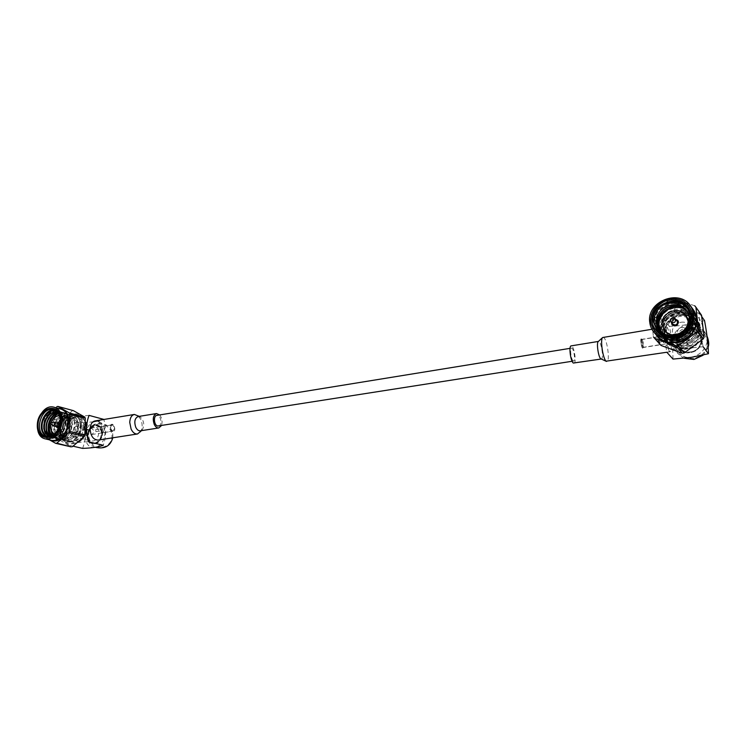 <?xml version="1.0" encoding="UTF-8"?>
<svg xmlns="http://www.w3.org/2000/svg" width="746" height="746" viewBox="0 0 746 746"><rect width="100%" height="100%" fill="white"/><g stroke="black" fill="none" stroke-linecap="round" stroke-linejoin="round"><path stroke-width="0.56" stroke-dasharray="3.73 2.8" d="M690.544 352.019C706.257 349.715 703.487 326.394 687.924 329.098C672.463 331.466 674.981 354.471 690.544 352.019M689.752 348.895C697.687 346.172 700.028 341.314 696.773 334.329C694.507 331.578 691.486 330.441 687.7 330.926C679.615 333.826 677.387 338.787 681.005 345.79C683.243 348.298 686.161 349.333 689.752 348.895M687.887 328.725C678.394 329.918 673.106 341.799 679.14 348.373C688.138 360.104 709.269 344.885 699.897 333.285C696.913 329.611 692.913 328.091 687.887 328.725M86.182 430.302L88.494 429.929L85.398 430.311L87.869 429.276L88.494 429.929M88.382 434.61L86.07 434.974L88.634 434.461L86.172 435.496L85.286 434.993L86.07 434.974M85.93 429.062L85.818 433.762L82.461 434.293L82.582 429.603L85.93 429.062L88.746 429.78M82.582 429.603L85.398 430.311M85.818 433.762L88.634 434.461M82.461 434.293L85.286 434.993M75.859 426.386L76.651 426.423C78.526 427.477 78.778 429.23 77.407 431.664L74.926 432.727C72.53 430.517 72.838 428.4 75.859 426.386M75.588 436.746L73.882 436.68C66.87 435.328 70.973 420.362 77.77 422.488C83.692 423.625 81.799 436.13 75.588 436.746M93.008 440.961C99.153 440.382 100.98 428.111 95.106 426.982L93.325 426.908C87.17 427.542 85.398 439.832 91.329 440.895L93.008 440.961M91.273 428.204L90.732 428.167C88.951 430.638 89.296 432.755 91.758 434.526C94.593 432.438 94.434 430.33 91.273 428.204M112.133 431.197L110.856 430.2L110.24 426.358L112.254 424.819C114.735 427.085 114.884 429.22 112.702 431.225L112.133 431.197M112.45 431.542L111.014 430.414L110.315 426.097C112.795 419.616 117.672 432.111 112.45 431.542M114.52 428.493L113 431.029C110.175 429.388 109.839 427.337 112.012 424.875C113.513 424.978 114.352 426.19 114.52 428.493M104.281 430.125L102.743 432.652C99.889 431.029 99.563 428.987 101.754 426.535C103.265 426.628 104.104 427.831 104.281 430.125M102.948 429.771L102.23 430.619L102.09 428.549L102.948 429.771M95.87 431.626L95.73 429.565L95.87 431.626M573.124 360.868C571.072 359.544 569.646 348.074 571.539 348.112C573.599 347.45 575.781 360.98 573.618 361.036L573.124 360.868M158.525 426.106C162.134 425.789 161.434 416.315 157.751 415.466L156.809 415.401M52.323 425.472L53.236 422.143M57.377 426.936C55.987 425.64 56.174 424.409 57.936 423.224L58.393 423.234M58.589 422.534L58.589 422.534C60.566 424.847 60.09 426.553 57.181 427.644L57.153 427.635M56.062 426.609L57.088 422.907L55.829 425.416L56.034 426.609M59.876 424.409L59.27 426.609M59.438 415.774L60.454 415.932C63.531 416.986 65.098 419.634 65.163 423.868C64.1 430.974 60.846 434.442 55.409 434.275L54.449 433.948M50.924 423.859L51.185 422.898M60.976 416.585L63.298 416.678C66.366 417.732 67.933 420.362 67.998 424.586C66.944 431.673 63.699 435.132 58.272 434.965C50.616 433.603 53.022 417.471 60.976 416.585M72.278 410.822L60.585 421.117L45.002 417.126L56.836 406.635L73.369 410.636M45.002 417.126L44.424 418.431L60.016 422.395L60.585 421.117M60.016 422.395L60.361 430.899L59.503 439.142L43.846 435.459L43.501 426.777L44.424 418.431M43.846 435.459L44.35 436.587L60.016 440.252L59.503 439.142M49.441 439.842L44.35 436.587M44.779 421.052C47.175 414.254 51.148 410.188 56.687 408.864L60.752 409.032M52.099 440.457C46.355 438.555 43.613 433.65 43.865 425.733M50.915 423.84L51.166 422.907M58.402 413.592L64.445 412.818C76.922 415.41 69.527 442.462 57.283 438.881L52.416 435.366M60.016 440.252L71.28 446.91M51.828 427.84C53.376 417.685 58.057 412.799 65.862 413.2C78.321 415.783 70.945 442.798 58.71 439.217C54.197 437.762 51.903 433.976 51.828 427.84M62.394 416.958L64.706 417.051C67.774 418.096 69.341 420.725 69.406 424.95C68.362 432.027 65.116 435.478 59.689 435.3C52.043 433.948 54.439 417.835 62.394 416.958M83.832 427.094C83.459 444.597 61.47 447.917 62.17 430.61C62.515 413.443 84.307 409.666 83.832 427.094M65.76 430.545C67.858 426.19 68.11 422.05 66.525 418.124L61.06 413.536C67.187 416.454 68.753 422.124 65.76 430.545C63.55 434.787 60.64 437.053 57.032 437.342M51.81 435.673L49.87 435.524M57.172 412.51L57.358 412.557C68.66 414.832 62.655 439.105 51.978 436.018L50.942 435.673M57.899 412.864L59.391 413.088C70.683 415.373 64.688 439.58 54.029 436.503L51.968 435.599M58.337 413.489L61.414 413.629M57.796 412.725C68.268 416.147 61.787 438.937 51.614 435.934L50.747 435.664M57.843 412.79L59.037 412.995C70.32 415.28 64.324 439.506 53.656 436.419L51.838 435.664M58.244 413.349L61.06 413.536M71.653 425.518C70.609 432.577 67.382 436.018 61.965 435.85C52.994 434.125 58.291 414.907 66.963 417.639C70.021 418.683 71.588 421.313 71.653 425.518M82.946 427.066C81.482 437.091 76.885 441.996 69.145 441.772C56.267 439.338 63.82 411.895 76.241 415.858C80.596 417.359 82.825 421.089 82.946 427.066M44.965 435.179C36.321 428.288 45.655 407.074 56.472 410.589C60.958 412.118 63.335 415.96 63.596 422.124C62.3 432.391 57.834 437.454 50.187 437.324C37.645 435.067 45.45 407.064 58.505 411.13C62.99 412.65 65.359 416.492 65.629 422.637C64.343 432.885 59.876 437.939 52.239 437.809C39.715 435.552 47.492 407.614 60.538 411.671C65.005 413.191 67.382 417.014 67.653 423.15C66.375 433.379 61.918 438.424 54.281 438.284C41.776 436.028 49.525 408.165 62.552 412.202C67.019 413.722 69.397 417.546 69.667 423.663C69.537 428.335 67.989 432.307 65.014 435.571C68.968 429.864 69.471 424.045 66.525 418.124M52.938 435.515C62.431 434.125 65.667 414.944 56.855 411.68M56.547 413.75C63.764 410.878 68.231 413.75 69.965 422.367C69.471 417.023 67.233 413.704 63.261 412.398L71.485 414.59L64.557 415.839C60.212 418.86 57.834 423.327 57.414 429.248C57.498 435.384 59.801 439.189 64.343 440.644C72.101 440.867 76.717 435.934 78.199 425.854C78.088 419.849 75.85 416.091 71.485 414.59M65.014 435.571C62.16 438.294 59.158 439.329 56.034 438.695C43.063 436.251 50.756 408.407 63.261 412.398M53.526 409.796L55.549 410.337C59.941 411.857 62.188 415.671 62.272 421.779C61.909 427.458 59.699 431.897 55.652 435.086L49.674 436.401M47.903 413.125C50.737 410.785 53.703 409.974 56.827 410.682C61.303 412.212 63.68 416.054 63.942 422.217C62.655 432.475 58.179 437.538 50.541 437.408C47.035 436.457 44.891 433.613 44.098 428.875M47.716 416.016C50.933 411.997 54.654 410.403 58.859 411.223C63.335 412.743 65.704 416.576 65.974 422.721C64.697 432.969 60.23 438.023 52.593 437.883C49.068 436.932 46.923 434.069 46.149 429.304M49.712 416.594C52.938 412.557 56.659 410.943 60.883 411.764C65.359 413.284 67.727 417.107 67.998 423.234C66.72 433.463 62.263 438.508 54.635 438.368C51.092 437.398 48.947 434.526 48.182 429.733M51.698 417.182C54.924 413.107 58.654 411.475 62.897 412.296C66.926 413.573 69.285 416.921 69.965 422.367M55.549 410.337L54.505 410.141M64.753 413.862L68.045 413.993C80.307 416.538 73.061 443.068 61.032 439.543C56.593 438.116 54.337 434.396 54.262 428.372C55.101 420.511 58.598 415.671 64.753 413.862M80.829 426.525C80.708 420.539 78.47 416.79 74.115 415.289C61.685 411.326 54.104 438.834 67 441.268C74.749 441.492 79.356 436.578 80.829 426.525M64.632 416.109L71.392 414.888C83.636 417.424 76.428 443.861 64.417 440.345C59.988 438.918 57.731 435.207 57.647 429.211C58.057 423.42 60.389 419.056 64.632 416.109L64.343 415.037C59.699 418.264 57.153 423.038 56.705 429.36L59.065 428.978C59.13 434.125 61.069 437.315 64.865 438.536C75.197 441.576 81.407 418.832 70.861 416.66L65.07 417.713L64.632 416.109M81.547 426.404C81.426 420.017 79.039 416.016 74.386 414.403C61.088 410.151 52.985 439.571 66.776 442.164C75.057 442.397 79.971 437.147 81.547 426.404M68.017 418.04L70.422 418.142C79.542 420.017 74.171 439.674 65.247 437.035C57.293 435.627 59.764 418.944 68.017 418.04M64.343 415.037L66.926 415.718L74.33 414.394C78.983 415.998 81.37 419.998 81.491 426.386C79.925 437.137 75.001 442.387 66.72 442.154C61.881 440.597 59.41 436.55 59.316 430.004L56.705 429.36M66.926 415.718L67.224 416.79L73.975 415.569C86.191 418.114 79.011 444.457 67.019 440.951C62.599 439.534 60.342 435.832 60.258 429.845L61.666 429.621L59.065 428.978M65.07 417.713L67.653 418.385L67.224 416.79C62.981 419.728 60.659 424.082 60.258 429.845L59.316 430.004M67.653 418.385L73.444 417.34C83.972 419.513 77.78 442.191 67.466 439.152C63.671 437.93 61.741 434.75 61.666 429.621M70.6 418.72L73.005 418.814C82.116 420.688 76.763 440.299 67.849 437.66C59.904 436.251 62.356 419.616 70.6 418.72M94.928 443.683C103.023 442.928 105.438 426.787 97.707 425.295C88.83 422.497 83.552 441.837 92.737 443.6L94.928 443.683M94.276 443.525C102.37 442.77 104.785 426.619 97.055 425.117C88.168 422.329 82.89 441.679 92.075 443.45L94.276 443.525M80.354 440.485L72.949 442.35C68.539 440.933 66.291 437.249 66.198 431.309C67.009 423.551 70.469 418.776 76.577 416.995L79.85 417.135C82.619 417.947 84.578 419.979 85.715 423.215M85.147 434.032L82.153 438.844M95.423 421.621C82.489 423.588 81.818 449.334 94.854 447.292C107.993 445.418 108.487 419.28 95.423 421.621M82.601 448.393C85.631 440.504 85.846 431.962 83.244 422.768L68.315 418.879C65.144 426.787 64.893 435.468 67.578 444.933C71.532 443.189 78.479 442.117 88.438 441.716M73.239 446.239L67.578 444.933M85.706 422.208C83.766 417.974 80.727 416.109 76.586 416.613C61.47 418.72 63.914 449.67 78.712 441.912M89.063 415.391L76.596 416.604C72.586 417.163 69.826 417.928 68.315 418.879M83.244 422.768L95.423 421.602C99.377 421.061 102.165 420.324 103.787 419.383C106.389 428.661 106.212 437.296 103.256 445.269M98.006 440.084C106.072 439.245 102.845 419.159 94.928 420.94M140.276 432.232C142.57 428.661 142.747 424.371 140.808 419.364L137.534 415.224M138.122 416.548L140.425 417.117C143.997 420.781 144.668 424.922 142.421 429.547L140.416 430.824M159.681 414.935C162.134 418.208 162.703 421.779 161.388 425.649M603.038 337.313L603.915 337.686C607.412 340.437 610.097 361.558 606.936 361.493M669.628 351.366C666.747 348.718 663.744 326.636 666.29 326.897C669.013 325.843 673.181 351.776 670.281 351.711L669.628 351.366M573.963 363.274C576.882 363.19 573.954 344.978 571.166 345.874M601.043 358.957L601.369 359.003C604.064 358.957 601.099 340.549 598.534 341.407L598.245 341.565M688.931 323.242C687.532 332.091 682.18 336.325 672.864 335.942M665.88 331.989L663.371 326.114C661.441 314.327 680.091 306.653 686.777 316.64M675.634 319.269L674.561 319.297L671.391 322.421C671.932 320.276 673.34 319.223 675.624 319.26M672.827 324.193C671.894 322.319 672.51 320.994 674.664 320.211L677.06 321.078M677.881 320.5L678.506 322.039C677.573 325.918 675.419 326.832 672.034 324.799M694.871 321.712C697.622 338.125 672.277 349.184 662.317 336.222C656.415 327.447 657.692 319.213 666.141 311.511C676.081 305.59 684.716 306.559 692.036 314.402L694.871 321.712M694.349 321.004C697.1 337.444 671.708 348.531 661.721 335.541C655.818 326.757 657.095 318.505 665.563 310.784C675.522 304.853 684.175 305.823 691.514 313.674L694.349 321.004M689.397 322.617C691.318 334.171 673.396 341.91 666.458 332.669C655.855 321.041 678.328 304.387 687.318 317.358L689.397 322.617M703.086 346.75C700.69 333.928 699.366 322.645 699.114 312.872C685.872 313.413 673.918 315.427 663.269 318.896C663.259 328.548 664.472 339.691 666.896 352.336C671.67 350.751 677.387 349.51 684.063 348.606L703.086 346.75M701.772 316.649L699.114 312.872M673.013 359.087C672.948 349.436 671.754 338.516 669.414 326.347C682.04 325.871 693.743 323.941 704.532 320.566M691.365 357.315C699.916 355.115 705.184 349.939 707.171 341.799C708.038 331.383 698.508 323.055 687.616 324.491C679.196 326.767 674.02 331.905 672.062 339.896C671.139 350.126 680.371 358.584 691.365 357.315M669.414 326.347L663.269 318.896M684.063 348.596C692.325 346.787 698.769 340.456 700.308 332.576C701.212 321.871 691.439 313.357 680.259 314.868C671.624 317.246 666.299 322.542 664.285 330.767C663.315 341.276 672.78 349.93 684.063 348.596M688.138 329.051C678.655 330.245 673.377 342.116 679.401 348.68C688.39 360.402 709.502 345.193 700.14 333.611C697.165 329.937 693.165 328.417 688.138 329.051M684.007 348.093C677.61 348.886 672.388 347.086 668.341 342.712C662.644 334.227 663.875 326.282 672.025 318.878C681.62 313.199 689.957 314.159 697.034 321.74L699.785 328.818C699.86 339.001 694.601 345.426 684.007 348.093M687.411 343.542L688.409 344.764C679.149 348.802 671.232 347.552 664.667 341.025L660.686 331.895C657.748 313.945 686.292 302.419 696.316 317.871L699.3 325.601L697.622 325.871C698.06 333.443 694.74 339.271 687.663 343.384C679.177 347.086 671.922 345.939 665.917 339.924C660.173 331.383 661.413 323.372 669.638 315.894C679.317 310.159 687.719 311.11 694.852 318.747L697.622 325.871L695.104 326.282L691.71 318.775C680.949 303.081 653.897 323.13 666.747 337.061C671.932 342.293 678.198 343.309 685.565 340.083L686.674 342.162C678.151 345.883 670.878 344.727 664.854 338.703C659.091 330.124 660.341 322.085 668.593 314.579C678.3 308.816 686.73 309.767 693.892 317.423L696.661 324.575C697.109 332.175 693.78 338.031 686.674 342.162L686.861 342.507C694.134 338.283 697.538 332.287 697.09 324.51L694.256 317.209C684.828 302.755 658.075 313.6 660.825 330.441L664.537 338.973C670.701 345.137 678.142 346.312 686.861 342.507L687.411 343.542C692.586 340.754 696.027 336.688 697.724 331.345M664.882 327.914C662.961 316.183 681.518 308.555 688.176 318.505L690.246 323.745C692.167 335.271 674.3 342.974 667.381 333.751L664.882 327.914M679.364 342.545C672.864 343.365 667.567 341.547 663.455 337.108C657.674 328.492 658.932 320.416 667.222 312.863C676.976 307.063 685.443 308.014 692.633 315.707L695.421 322.897C695.486 333.257 690.134 339.803 679.364 342.545M680.203 339.822C675.344 340.437 671.391 339.066 668.341 335.709C657.347 323.68 680.613 306.466 689.901 319.913C695.514 326.851 689.761 338.665 680.203 339.822M681.219 341.053C676.37 341.659 672.435 340.297 669.404 336.95C658.438 324.948 681.62 307.818 690.88 321.218C696.475 328.137 690.74 339.906 681.219 341.053M698.321 328.51L698.349 324.305L694.144 324.995M688.409 344.764L686.562 341.314C679.224 344.521 672.976 343.514 667.81 338.292C654.997 324.407 681.956 304.452 692.68 320.09L695.104 326.282M700.391 313.852L678.972 306.475L672.855 298.316L694.722 305.785L701.538 315.241M672.855 298.316L670.924 298.661L677.079 306.802L678.972 306.475M677.079 306.802L658.429 320.883L651.873 313.115L670.924 298.661M651.873 313.115L651.081 314.831L657.655 322.561L658.429 320.883M657.655 322.561L659.968 344.083L653.403 336.819L651.081 314.831M661.068 345.473L659.968 344.083M657.114 335.859L652.526 325.396C649.207 304.974 681.741 291.789 693.071 309.422M662.178 333.08C661.879 324.986 666.821 317.348 674.776 313.665C685.928 309.702 698.097 316.043 699.832 326.972C700.205 335.196 695.123 342.974 687.019 346.62C675.671 350.461 663.744 343.85 662.178 333.08M662.812 332.753C660.07 316.024 686.656 305.273 696.027 319.642C708.998 336.073 679.252 357.548 666.504 341.23L662.812 332.753M661.926 331.718L665.628 340.223C678.403 356.588 708.243 335.029 695.235 318.551C685.844 304.154 659.184 314.943 661.926 331.718M661.506 331.951L662.327 333.014C668.705 339.057 676.053 339.561 684.352 334.506C691.533 328.007 692.885 320.873 688.399 313.087L688.269 312.91C692.754 320.687 691.402 327.83 684.222 334.329C675.913 339.383 668.575 338.889 662.187 332.847L661.432 331.877M686.758 310.858L686.861 310.998C691.365 318.812 690.013 325.993 682.786 332.539C674.44 337.63 667.064 337.136 660.648 331.065L660.611 331.028M687.131 311.39L687.635 312.042C692.129 319.848 690.777 327 683.578 333.527C675.251 338.591 667.894 338.106 661.497 332.054L661.049 331.504M687.467 311.94L688.399 313.087M687.066 311.296L687.495 311.865C691.999 319.661 690.637 326.832 683.429 333.35C675.111 338.423 667.745 337.929 661.348 331.877L660.975 331.42M687.411 311.847L688.269 312.9M660.704 331.923L664.695 341.053C678.347 358.453 710.145 335.495 696.335 317.899C686.311 302.447 657.767 313.973 660.704 331.923M668.817 336.194C687.719 340.241 699.599 311.996 682.329 303.948L688.325 309.058C693.398 317.964 691.822 326.123 683.588 333.555C674.086 339.327 665.674 338.777 658.354 331.905L654.662 323.288C652.032 306.289 679.336 295.211 689.099 310.122C694.153 318.999 692.577 327.14 684.371 334.534C674.897 340.288 666.514 339.738 659.212 332.884L655.52 324.296C652.881 307.352 680.128 296.302 689.863 311.175C694.908 320.025 693.342 328.137 685.154 335.514C675.708 341.248 667.344 340.698 660.061 333.854L656.377 325.293C653.738 308.396 680.912 297.384 690.619 312.22C695.654 321.041 694.097 329.135 685.928 336.493C676.51 342.2 668.174 341.649 660.909 334.823L657.235 326.282C656.816 320.407 659.007 315.316 663.819 310.989C657.189 318.281 656.564 325.461 661.954 332.548M682.553 308.238C694.256 312.192 695.971 328.501 685.705 336.157C675.69 344.065 660.145 339.383 657.655 328.193L661.115 335.057L664.537 338.973M663.819 310.989C674.076 303.911 683.196 304.573 691.178 312.975C704.364 329.685 674.058 351.646 661.115 335.057M684.791 305.562L688.455 309.245C693.528 318.141 691.952 326.3 683.718 333.723C674.225 339.495 665.824 338.945 658.504 332.073L654.802 323.456C652.181 306.475 679.475 295.407 689.229 310.299C694.284 319.176 692.708 327.308 684.511 334.702C675.037 340.456 666.654 339.906 659.361 333.052L655.669 324.463C653.03 307.529 680.259 296.488 689.994 311.352L692.736 317.675M692.521 325.004C689.528 339.318 668.519 344.624 660.21 334.022L656.527 325.47C653.888 308.574 681.042 297.57 690.749 312.397C695.785 321.218 694.218 329.303 686.068 336.651C676.65 342.367 668.313 341.808 661.049 334.982L657.655 328.193M657.506 330.907L657.879 331.355C670.952 348.112 701.594 325.853 688.269 308.984L687.84 308.406M699.3 325.601L698.349 324.305M686.562 341.314L685.565 340.083M94.686 425.313C85.631 426.675 85.184 444.691 94.285 443.236C103.433 441.921 103.797 423.709 94.686 425.313M666.327 340.941L665.973 338.302L666.327 340.941M658.476 340.493L658.979 342.162L658.476 340.493M641.056 342.545C641.448 345.463 641.97 347.086 642.604 347.412C643.183 344.633 642.763 342.022 641.346 339.589L641.056 342.545M641.523 339.038L641.429 338.954C639.807 337.724 641.737 349.706 642.875 347.99C643.36 345.053 642.903 342.069 641.523 339.038M642.092 339.449L641.84 339.327C641.206 341.537 641.56 344.232 642.912 347.394L643.304 347.412C643.723 344.801 643.322 342.144 642.092 339.449M677.778 341.892C675.419 338.843 675.018 336.12 676.566 333.732C677.405 333.378 677.042 342.349 677.909 342.022L677.778 341.892M680.939 322.244C684.819 321.74 687.905 322.897 690.218 325.713C697.613 334.721 681.042 346.75 674.067 337.518C670.365 330.347 672.659 325.256 680.939 322.244M682.431 335.532L678.412 334.096C677.219 332.371 677.312 330.627 678.711 328.865C681.135 326.795 683.439 326.785 685.593 328.846C687.122 332.026 686.068 334.255 682.431 335.532M688.884 333.453L687.803 332.073L688.828 332.986C689.966 334.693 689.845 336.39 688.493 338.097L682.702 339.01L681.732 338.162C680.548 336.455 680.65 334.73 682.021 332.996L683.131 334.376C684.884 332.707 686.805 332.399 688.884 333.453L684.129 334.367L688.092 333.723M682.702 339.01L683.802 340.363L689.574 339.458C687.803 341.118 685.872 341.426 683.802 340.363M688.493 338.097L689.574 339.458M684.129 334.367L683.131 334.376M687.803 332.073L682.021 332.996M688.772 339.728L684.8 340.353M657.897 339.85C658.298 342.787 658.793 344.428 659.399 344.764C659.902 341.976 659.483 339.346 658.131 336.884L657.897 339.85M688.185 329.751C673.228 332.035 675.671 354.275 690.712 351.907C705.903 349.678 703.226 327.149 688.185 329.751M687.971 328.827C704.028 326.049 706.891 350.116 690.665 352.494C674.598 355.021 672.006 331.28 687.971 328.827M94.854 443.077C100.766 440.662 102.883 436.028 101.204 429.183C97.39 424.194 93.409 424.744 89.24 430.843L88.177 434.759C88.168 440.354 90.397 443.124 94.854 443.077M94.91 425.071C104.44 423.047 104.048 442.555 94.49 443.581C89.753 443.628 87.375 440.69 87.366 434.759L88.532 430.47C90.079 427.421 92.206 425.621 94.91 425.071M59.605 408.724C50.653 409.181 45.366 415.186 43.753 426.731C43.762 433.538 46.159 438.023 50.952 440.196M60.631 430.862C59.801 450.659 84.979 446.891 85.417 426.833C85.93 406.887 61.023 411.251 60.631 430.862M691.84 307.716C682.758 299.528 672.64 298.894 661.506 305.813C651.845 314.467 649.952 324.006 655.827 334.413M702.592 326.524C700.82 317.32 693.23 310.709 683.439 309.693C676.818 310.094 670.943 312.397 665.796 316.612C661.637 321.675 659.539 327.317 659.501 333.518C661.124 342.582 668.481 349.305 678.263 350.508C684.949 350.228 690.927 347.972 696.205 343.729C700.475 338.581 702.601 332.847 702.592 326.524M74.926 432.727L86.172 435.496M76.651 426.423L87.869 429.276M73.882 436.68L91.329 440.895M77.77 422.488L95.106 426.982M91.758 434.526L112.702 431.225M90.732 428.167L111.667 424.791M112.012 424.875L101.754 426.535M113 431.029L102.743 432.652M96.066 431.645L102.426 430.629M95.73 429.565L102.09 428.549M571.539 348.112L570.047 348.354M573.618 361.036L572.117 361.269M55.409 434.275L58.272 434.965M60.454 415.932L63.298 416.678M65.862 413.2L64.445 412.818M58.71 439.217L57.283 438.881M59.689 435.3L61.965 435.85M64.706 417.051L66.963 417.639M67 441.268L69.145 441.772M74.115 415.289L76.241 415.858M46.187 436.382L48.471 436.923M56.034 438.695L64.343 440.644M61.032 439.543L64.417 440.345M68.045 413.993L71.392 414.888M73.444 417.34L70.861 416.66M67.466 439.152L64.865 438.536M65.247 437.035L67.849 437.66M70.422 418.142L73.005 418.814M92.075 443.45L92.737 443.6M97.055 425.117L97.707 425.295M67.019 440.951L72.949 442.35M73.975 415.569L79.85 417.135M140.425 417.117L139.269 416.361M142.421 429.547L141.544 430.647M666.877 352.243L670.281 351.711M651.92 329.266L666.29 326.897M692.036 314.402L691.514 313.674M662.317 336.222L661.721 335.541M665.917 339.924L668.341 342.712M694.852 318.747L697.034 321.74M666.458 332.669L667.381 333.751M687.318 317.358L688.176 318.505M668.341 335.709L669.404 336.95M689.901 319.913L690.88 321.218M663.455 337.108L664.854 338.703M692.633 315.707L693.892 317.423M665.628 340.223L666.504 341.23M695.235 318.551L696.027 319.642M657.03 330.385L657.879 331.355M687.504 307.93L688.269 308.984M691.178 312.975L694.256 317.209M692.68 320.09L691.71 318.775M667.81 338.292L666.747 337.061M658.979 342.162L666.402 340.987M658.55 339.486L665.973 338.302M642.008 339.374L641.429 338.954M643.304 347.412L642.875 347.99M676.566 333.732L641.84 339.327M677.909 342.032L643.155 347.515M674.067 337.518L681.005 345.79M690.218 325.713L696.773 334.329M678.412 334.096L681.732 338.162M685.593 328.846L688.828 332.986M658.131 336.884L641.346 339.589M659.399 344.764L642.604 347.412M693.817 358.434C684.539 359.022 677.331 353.054 675.745 346.666C674.962 337.052 679.401 330.86 689.071 328.109C694.852 327.876 699.916 329.741 704.243 333.723C707.199 339.253 708.038 344.027 706.751 348.037C704.252 353.576 699.944 357.045 693.817 358.434M684.455 358.304C672.444 352.448 672.351 340.008 678.189 333.052C682.758 325.909 699.851 323.438 706.928 335.84M708.159 347.142L703.086 355.245M89.24 430.843L88.177 434.759M98.276 424.082C114.297 423.719 116.395 442.676 104.198 446.742C89.016 452.43 81.445 427.02 98.276 424.082M87.366 434.759L88.532 430.47M95.078 447.274C83.561 443.031 85.715 424.866 98.136 423.308C108.608 423.737 113.495 428.568 112.805 437.799"/><path stroke-width="1.12" d="M570.047 348.354L156.809 415.401C153.2 415.709 153.937 425.257 157.63 426.041L572.117 361.269M51.073 423.831L51.045 422.945L51.073 423.831M51.045 422.945L53.917 422.105C55.297 423.411 55.111 424.651 53.339 425.845L50.821 423.747M53.917 422.105L58.393 423.234C59.773 424.539 59.587 425.77 57.824 426.954L52.891 425.826M58.561 422.525L57.05 422.898L58.58 422.534L59.876 424.409M57.172 427.635L56.062 426.609L57.153 427.635L59.27 426.609M54.449 433.948C51.232 432.074 50.057 428.708 50.924 423.859M51.185 422.898C52.929 418.273 55.68 415.895 59.438 415.774M84.867 435.132L85.277 418.17L69.928 414.086L69.443 431.328L84.867 435.132L84.279 436.429L68.846 432.652L56.808 443.171L71.28 446.91L55.698 443.338L49.441 439.842M69.928 414.086L69.406 412.958L84.755 417.07L85.277 418.17M84.755 417.07L73.369 410.636L57.946 406.439L69.406 412.958M57.946 406.439L56.836 406.635M55.698 443.338L56.808 443.171M68.846 432.652L69.443 431.328M54.29 407.288L60.752 409.032C65.965 410.841 68.623 415.363 68.735 422.581C66.935 434.731 61.396 440.7 52.099 440.457L45.562 438.946C29.989 436.046 39.314 402.467 54.29 407.288C59.512 409.106 62.179 413.657 62.282 420.921C60.454 433.165 54.878 439.18 45.562 438.946M43.865 425.733L44.779 421.052M52.416 435.366L50.402 427.495L50.915 423.84M51.166 422.907C52.593 418.553 54.999 415.447 58.402 413.592M72.381 446.742L84.279 436.429M61.051 420.884C60.529 440.308 36.414 444.047 37.3 424.866C37.794 405.861 61.666 401.562 61.051 420.884M60.323 421.005C59.829 439.245 37.188 442.77 38.018 424.744C38.475 406.887 60.902 402.859 60.323 421.005M49.87 435.524C39.09 433.491 45.73 409.293 57.172 412.51M50.942 435.673C41.925 432.419 47.474 411.783 57.899 412.864M51.968 435.599C44.769 431.319 49.292 414.412 58.337 413.489M49.674 436.401C47.212 435.739 45.543 433.874 44.667 430.834L49.805 435.505L51.81 435.673M44.667 430.834C41.077 422.861 49.227 409.964 57.004 412.463L57.796 412.725M50.747 435.664C41.394 432.596 47.203 411.26 57.843 412.79M51.838 435.664C44.266 431.608 48.91 413.983 58.244 413.349M60.258 421.266C58.71 431.552 54.02 436.596 46.187 436.382C33.15 433.93 40.955 405.787 53.526 409.796C57.927 411.326 60.165 415.149 60.258 421.266M56.855 411.68C46.56 406.365 36.125 428.008 44.965 435.179C36.433 428.67 44.228 408.221 54.505 410.141M57.032 437.342C47.11 438.2 46.662 418.618 56.547 413.75M55.652 435.086L49.581 437.091M47.38 436.569C40.125 434.051 40.2 419.103 47.903 413.125M44.098 428.875C43.594 424.362 44.797 420.073 47.716 416.016M46.149 429.304C45.665 424.856 46.849 420.613 49.712 416.594M48.182 429.733C47.725 425.341 48.891 421.154 51.698 417.182M85.715 423.215C86.778 426.665 86.592 430.274 85.147 434.032M82.153 438.844L80.354 440.485M103.787 419.383L89.063 415.391C85.967 423.383 85.753 432.158 88.438 441.716L103.256 445.269C99.115 446.985 92.224 448.029 82.601 448.393L73.239 446.239M78.712 441.912C85.622 437.156 87.944 430.582 85.706 422.208M139.269 416.361L134.355 414.45L94.928 420.94C92.019 421.704 90.415 424.325 90.107 428.81C90.639 436.018 93.269 439.776 98.006 440.084L137.506 433.986L141.544 430.647M134.355 414.45C131.548 415.205 130.009 417.863 129.739 422.432L131.119 429.127C132.844 432.596 134.97 434.219 137.506 433.986M161.388 425.649L158.814 427.952L140.416 430.824C138.57 430.983 137.022 429.799 135.763 427.262C133.991 421.732 134.774 418.161 138.122 416.548L156.492 413.554L159.681 414.935M158.814 427.952C156.996 428.111 155.466 426.908 154.217 424.343C152.445 418.758 153.2 415.158 156.492 413.554M666.877 352.243L606.125 361.185C602.889 358.919 600.008 339.243 602.656 337.518L651.92 329.266M598.395 341.435L571.166 345.874C568.62 345.827 570.541 361.288 573.32 363.05L601.211 359.031M602.656 337.518L598.245 341.565C596.296 342.852 598.376 357.11 600.763 358.77L606.498 361.428M662.196 324.724C660.266 312.882 678.991 305.17 685.695 315.194C695.16 326.86 673.75 342.442 664.714 330.618L662.196 324.724M685.695 315.194L688.931 323.242M672.864 335.942L665.88 331.989L664.714 330.618M675.624 319.26L677.872 320.482L678.487 322.02C677.564 325.899 675.41 326.823 672.025 324.78L671.381 322.403L672.025 324.78M675.298 318.84L677.06 321.078C677.965 322.953 677.349 324.277 675.205 325.042L672.827 324.193L671.036 321.983C670.104 320.099 670.719 318.756 672.883 317.973L675.298 318.84C675.801 322.328 674.384 323.372 671.036 321.983M675.634 319.269L677.862 320.482M672.174 318.663C672.314 319.931 672.314 319.931 672.174 318.663M701.772 316.649L704.532 320.566C706.835 332.902 708.15 343.953 708.458 353.725L703.086 346.75M708.458 353.725L691.365 357.334L673.013 359.087L666.896 352.336M676.184 346.135L678.151 345.827L684.203 352.97L682.292 353.259L676.184 346.135L654.531 338.246L661.068 345.473L682.292 353.259M684.203 352.97L703.329 338.824L697.687 331.299L678.151 345.827M697.687 331.299L698.498 329.546L704.112 337.108L703.329 338.824M704.112 337.108L701.538 315.241L695.897 307.193L698.498 329.546M695.897 307.193L694.722 305.785M653.403 336.819L654.531 338.246M690.656 306.046L693.071 309.422C702.079 321.069 692.335 340.502 676.557 342.405C668.63 343.402 662.15 341.22 657.114 335.859L654.373 332.772C651.734 329.741 650.195 326.226 649.747 322.225C646.418 301.626 679.242 288.264 690.656 306.046C696.531 316.584 694.526 326.207 684.632 334.907C673.302 341.677 663.213 340.969 654.373 332.772M650.615 321.759C650.307 312.714 655.827 304.172 664.705 300.004C670.98 298.186 677.032 298.4 682.87 300.675C687.98 304.107 691.234 308.788 692.633 314.709C693.034 323.913 687.346 332.641 678.282 336.754C671.904 338.498 665.833 338.18 660.07 335.793C655.063 332.287 651.92 327.606 650.615 321.759M651.873 321.545C651.575 313.05 656.769 305.021 665.106 301.104C671.008 299.398 676.697 299.612 682.17 301.748C686.963 304.974 690.022 309.366 691.328 314.924C691.71 323.568 686.367 331.765 677.862 335.625C671.876 337.267 666.178 336.968 660.76 334.73C656.06 331.438 653.095 327.037 651.873 321.545M661.432 331.877C658.289 327.13 658.14 322.039 660.956 316.612C658.224 322.002 658.401 327.121 661.506 331.951M684.791 305.562C678.086 301.16 670.887 301.02 663.203 305.123C672.65 301.216 680.38 302.969 686.404 310.383C682.357 305.72 677.06 303.976 670.523 305.151C677.275 304.004 682.693 305.907 686.758 310.858M660.611 331.028C655.566 323.447 656.713 316.276 664.033 309.515C672.603 304.219 680.305 304.844 687.131 311.39M661.049 331.504C649.085 317.376 675.279 297.3 687.467 311.94M686.404 310.383L686.721 310.802C691.234 318.626 689.873 325.815 682.655 332.362C674.3 337.453 666.915 336.968 660.499 330.898C655.408 323.298 656.545 316.099 663.912 309.31C672.538 304.014 680.249 304.666 687.066 311.296M660.975 331.42C648.796 317.264 675.233 297.001 687.411 311.847M653.235 321.647C650.447 304.387 677.862 293.15 687.504 307.93C700.858 324.846 670.132 347.179 657.03 330.385L653.235 321.647M670.523 305.151C652.61 307.893 651.435 334.096 668.817 336.194M660.956 316.612C666.15 308.648 673.349 305.86 682.553 308.238M692.736 317.675L692.521 325.004M663.203 305.123C656.704 309.543 653.664 315.381 654.102 322.636L657.506 330.907M687.84 308.406L682.329 303.948M697.724 331.345L698.321 328.51M50.952 440.196C66.59 446.798 76.577 410.235 59.605 408.724M655.827 334.413C666.803 351.944 699.99 339.01 696.494 318.094L691.84 307.716M703.086 355.245L693.976 359.46L684.455 358.304M706.928 335.84C708.803 340.502 709.213 344.27 708.159 347.142M112.805 437.799C110.352 446.22 104.449 449.372 95.078 447.274"/></g></svg>
